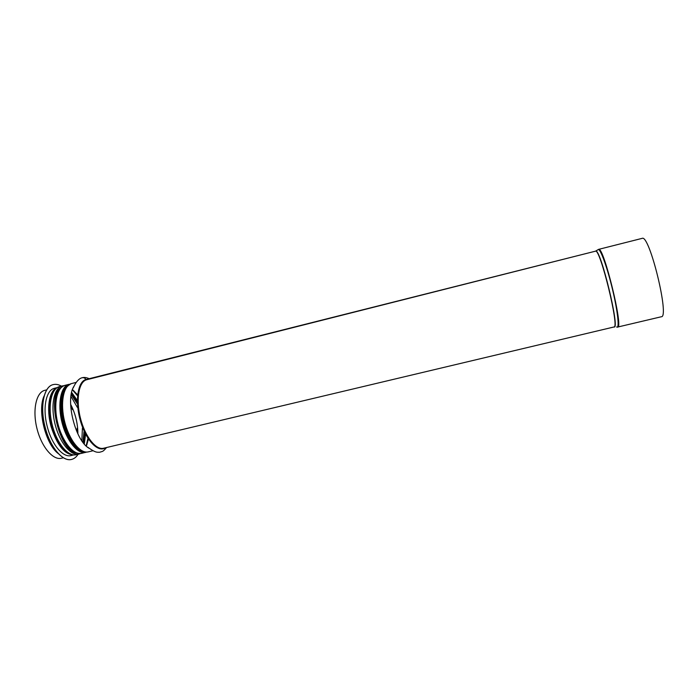 <?xml version="1.0" encoding="UTF-8"?>
<svg xmlns="http://www.w3.org/2000/svg" width="698" height="698" viewBox="0 0 698 698"><rect width="100%" height="100%" fill="white"/><g stroke="black" fill="none" stroke-linecap="round" stroke-linejoin="round"><path stroke-width="1.05" d="M80.575 453.508L76.248 454.73C68.09 456.911 56.721 443.186 52.202 424.759C47.569 406.367 51.155 388.734 59.339 386.657L59.278 386.675M71.353 383.621L71.292 383.638C63.117 387.905 62.541 394.867 61.948 406.07M617.285 327.144L661.372 316.744C669.792 317.529 649.498 234.38 642.23 238.341L598.657 249.361L595.499 251.175L85.967 379.511C84.947 377.95 83.585 377.382 81.884 377.819C79.581 378.333 76.03 381.317 73.185 388.018M642.09 238.376L598.648 249.361L595.49 251.175L85.994 379.503C84.982 377.958 83.638 377.391 81.954 377.793C84.1 377.095 86.709 377.487 89.789 378.962M63.422 457.775L61.45 458.246C53.048 460.479 41.461 446.86 36.95 428.502C32.335 410.162 36.156 392.52 44.593 390.383L46.766 389.833L44.62 390.383M61.389 386.134C58.545 384.493 55.831 383.979 53.266 384.598L53.214 384.615C43.642 386.404 39.489 407.431 45.387 428.284C50.509 447.811 62.864 461.98 71.554 459.424L71.58 459.424C74.171 458.778 76.335 457.068 78.097 454.293M53.266 384.598C43.695 386.387 39.542 407.423 45.44 428.275C50.561 447.793 62.916 461.963 71.597 459.415L71.554 459.424M57.297 387.573L54.557 388.263C45.928 389.885 42.22 408.819 47.516 427.542C52.114 445.08 63.213 457.862 71.048 455.567L73.805 454.913M70.926 404.875C75.41 413.809 77.731 423.276 77.888 433.275M71.213 396.822L77.33 407.362M82.416 428.101L81.858 440.281M71.475 394.92L77.033 403.427M83.969 431.73L82.983 441.843M71.72 393.637L76.972 401.394M84.851 433.563L83.786 442.864M71.903 392.782L76.963 399.937M85.522 434.854L84.345 443.544M72.653 390.147L77.199 395.4M87.835 438.763L86.229 445.533M72.758 389.859L77.303 394.492M88.341 439.531L86.456 445.734M617.66 327.118C623.715 328.444 603.578 246.019 598.657 249.361L642.151 238.358M616.578 326.917C619.641 329.639 617.974 312.538 612.731 290.385C607.53 268.241 600.568 248.846 598.291 249.518L597.942 249.727M614.057 326.961C620.348 330.18 600.463 247.999 595.682 251.097M86.561 379.782C78.848 381.736 75.707 399.352 80.357 417.858C84.903 436.398 95.87 450.315 103.557 448.247L614.022 326.969C619.745 328.287 600.14 248.026 595.499 251.175M105.328 447.819C97.999 452.871 85.898 440.272 80.392 420.737C74.765 401.245 77.722 381.536 85.967 379.511L88.533 379.276M88.934 448.221C75.122 440.429 65.167 399.806 73.805 386.509M93 450.751L88.323 451.859C80.383 453.988 69.189 440.185 64.661 421.705C60.019 403.261 63.405 385.636 71.379 383.612M78.15 448.308C65.691 439.635 57.166 404.866 64.207 391.412M70.289 448.657C58.894 439.007 51.425 408.566 57.07 394.745M77.085 453.072C59.792 452.967 45.78 395.775 61.058 387.695M77.138 453.089C59.81 453.115 45.719 395.644 61.101 387.643M62.113 385.959L63.954 385.68M73.491 390.452L77.251 394.955M88.079 439.138L86.831 444.87M80.523 453.517L78.996 454.075C70.891 456.248 59.566 442.497 55.046 424.061C50.413 405.66 53.947 388.027 62.087 385.968M58.466 453.735C45.536 444.452 37.064 409.918 44.244 395.705M68.168 385.471C51.233 391.595 66.572 454.154 84.414 451.754M83.053 451.292L80.619 450.716M65.28 388.14L67.174 386.5M84.99 451.885C66.72 455.724 50.649 390.13 68.613 385.078M86.648 452.06L81.631 453.342C73.552 455.506 62.244 441.633 57.768 423.154C53.188 404.692 56.8 387.163 64.958 385.348L68.971 384.336C60.874 386.134 57.323 403.662 61.913 422.133C66.389 440.639 77.644 454.529 85.645 452.383L86.674 452.06M58.17 392.18C50.736 405.887 59.513 441.712 72.452 450.428M57.14 387.669C49.165 390.278 46.059 408.67 51.129 426.661C56.974 445.08 64.478 454.485 73.622 454.895M51.984 394.405C48.651 402.667 48.624 413.347 51.905 426.443C55.221 437.969 59.897 446.258 65.935 451.309M70.987 406.166L72.54 409.665M77.347 432.097L77.103 428.275M72.671 390.095L77.234 395.103M86.273 445.568L87.992 439.016M598.151 249.596L598.605 249.378M595.446 251.184L86.761 379.729M87.686 447.174C96.01 453.194 97.24 452.13 99.605 452.269C102.972 451.109 102.527 452.147 106.593 447.523M76.239 382.382L71.589 383.56M83.367 451.405C78.298 449.599 73.63 444.591 69.372 436.363M59.548 386.605L63.902 385.706M55.421 389.126C50.186 394.885 48.476 404.552 50.282 418.137M71.423 454.398C64.129 451.728 58.135 443.945 53.449 431.059M46.766 389.833L44.803 390.33M83.219 451.353C79.572 451.964 69.643 443.204 65.35 430.195C62.593 422.499 61.058 414.786 60.761 407.047C61.066 398.235 62.811 391.665 66.022 387.346L67.287 386.369M81.631 453.342C60.298 456.553 44.576 392.346 64.958 385.348"/></g></svg>
